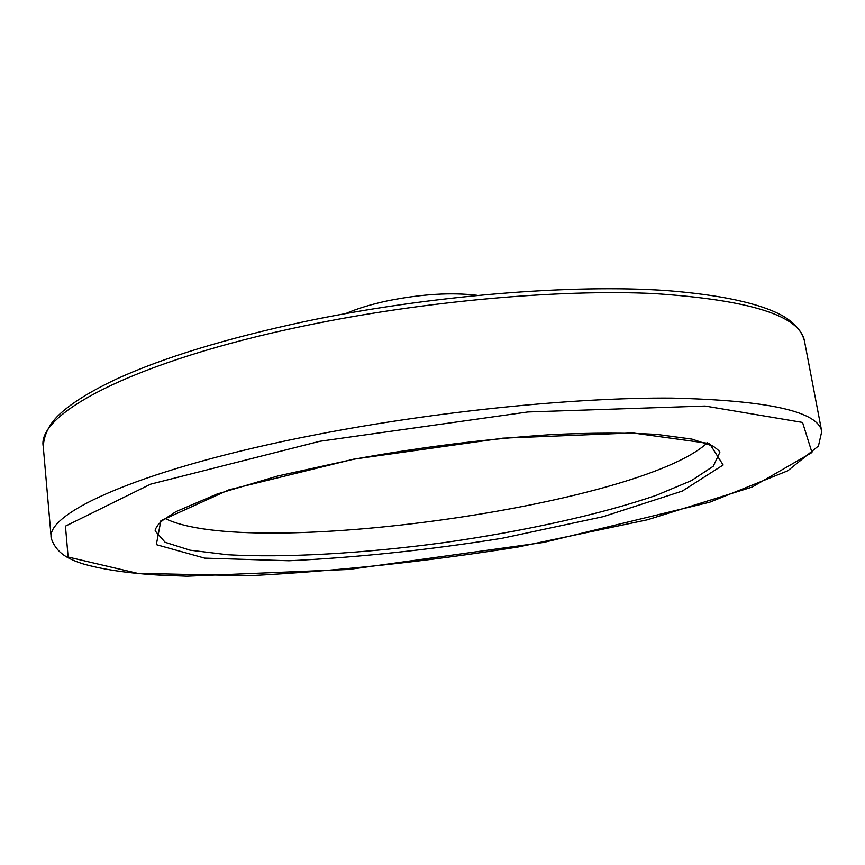 <?xml version="1.0" encoding="UTF-8"?>
<svg xmlns="http://www.w3.org/2000/svg" width="865" height="865" viewBox="0 0 865 865"><rect width="100%" height="100%" fill="white"/><g stroke="black" fill="none" stroke-linecap="round" stroke-linejoin="round"><path stroke-width="1.3" d="M165.074 518.47C248.612 560.185 640.36 505.582 707.386 442.761M477.166 295.322C451.433 292.229 421.72 294.035 388.028 300.728C371.431 304.264 357.332 308.535 345.751 313.562M155.354 529.91L155.397 531.186L165.15 542.312L190.105 550.194L227.365 554.725C285.72 558.087 364.652 553.33 444.502 542.56C524.277 531.186 601.521 514.275 656.762 495.137L691.373 480.626L713.236 466.267L719.594 452.892L719.291 451.66M353.493 459.196L229.02 489.785L160.879 520.719L156.316 544.647L204.681 558.13L288.996 560.758C357.245 557.514 428.251 550.032 502.014 538.3L603.24 516.654L682.344 491.061L723.151 464.992L709.538 443.54L632.758 432.943L502.846 438.166L353.493 459.196M319.855 441.28L150.629 484.162L65.448 526.147L68.13 557.038L137.643 573.344L248.72 575.733C335.771 571.235 425.634 561.645 518.297 546.961L647.301 519.822L752.053 487.092L811.986 452.503L802.558 422.434L705.126 406.042L527.801 411.967L319.855 441.28M303.799 325.997C134.291 361.127 36.471 413.74 43.25 446.578C44.039 434.035 49.856 422.92 60.712 413.232C73.244 401.966 92.09 390.461 117.229 378.697C163.701 357.505 226.165 338.464 304.61 321.585C428.413 295.56 572.143 283.85 667.423 290.64C721.291 294.943 759.643 303.291 782.457 315.682C794.481 322.721 801.812 331.144 804.461 340.951C799.92 315.703 749.717 299.896 653.854 293.549C558.347 289.04 421.752 301.279 303.799 325.997M51.262 538.387C56.625 553.708 68.735 559.039 82.143 563.602C102.254 569.505 128.69 573.387 161.441 575.225L186.808 576.177L348.909 569.451L543.782 542.42L709.743 502.208L787.831 470.765L818.452 446.016L821.75 431.473C818.247 411.459 768.271 400.333 671.813 398.095C575.603 397.327 437.139 411.189 317.239 434.468C144.888 467.63 45.012 512.523 51.262 538.387L43.25 446.578M155.332 530.559L155.343 530.775C154.673 530.396 155.678 528.288 158.349 524.46L162.566 520.416L175.952 511.637L217.169 494.002L277.914 475.955L353.742 459.272C421.417 447 487.644 438.76 552.443 434.544C592.59 432.749 627.439 432.705 657 434.425L691.903 439.106L713.193 446.178C718.685 450.233 720.804 452.33 719.529 452.492L719.485 452.276M821.75 431.473L804.461 340.951"/></g></svg>
